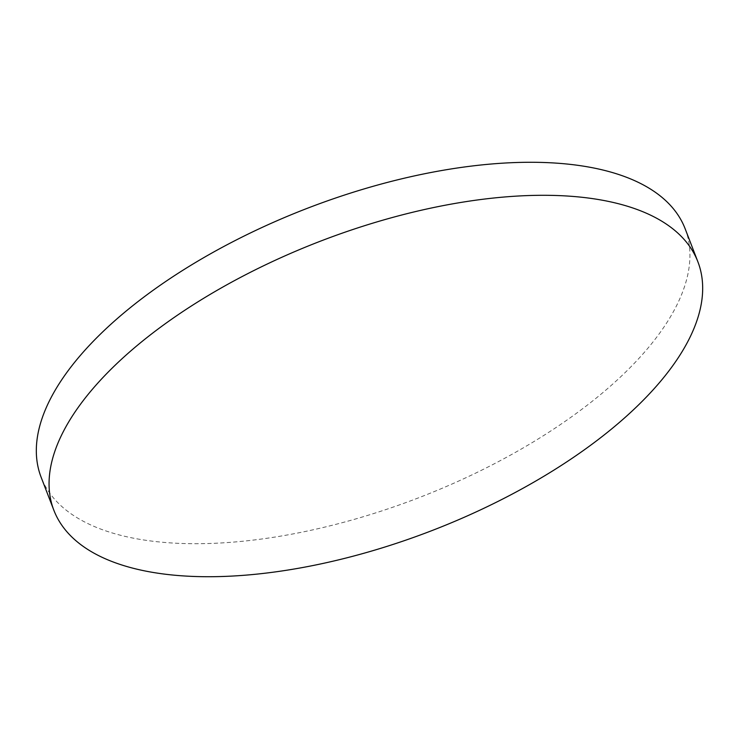 <?xml version="1.0" encoding="UTF-8"?>
<svg xmlns="http://www.w3.org/2000/svg" width="739" height="739" viewBox="0 0 739 739"><rect width="100%" height="100%" fill="white"/><g stroke="black" fill="none" stroke-linecap="round" stroke-linejoin="round"><path stroke-width="0.55" stroke-dasharray="3.69 2.77" d="M685.136 228.739A345.15 155.079 -21.1 0 1 599.153 395.707A345.15 155.079 -21.1 0 1 137.075 538.86A345.15 155.079 -21.1 0 1 41.125 477.237"/><path stroke-width="1.11" d="M139.847 343.293A345.15 155.079 -21.1 0 1 601.925 200.14A345.15 155.079 -21.1 0 1 697.875 261.763A345.15 155.079 -21.1 0 1 611.892 428.731A345.15 155.079 -21.1 0 1 149.823 571.875A345.15 155.079 -21.1 0 1 53.864 510.261A345.15 155.079 -21.1 0 1 139.847 343.293M53.864 510.261L41.125 477.237A345.15 155.079 -21.1 0 1 127.108 310.269A345.15 155.079 -21.1 0 1 589.177 167.125A345.15 155.079 -21.1 0 1 685.136 228.739L697.875 261.763"/></g></svg>
